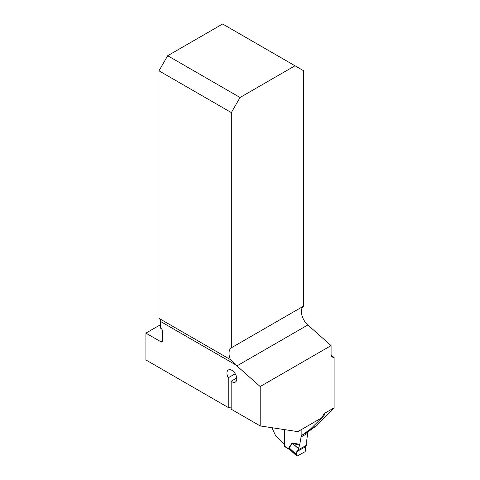 <?xml version="1.0" encoding="UTF-8"?>
<svg xmlns="http://www.w3.org/2000/svg" width="480" height="480" viewBox="0 0 480 480"><rect width="100%" height="100%" fill="white"/><g stroke="black" fill="none" stroke-linecap="round" stroke-linejoin="round"><path stroke-width="0.72" d="M158.976 70.806L167.688 55.722L222.63 24L303.702 70.806L303.702 306.036A12.318 7.11 -120 0 0 307.83 324.972L331.092 345.6L331.092 354.048A6.57 3.792 -60 0 0 332.454 357.054A6.57 3.792 -60 0 0 334.092 357.33L334.092 407.826L325.002 413.076L323.892 413.982L321.648 417.888L297.84 431.634L260.178 425.934L260.178 386.544L236.916 365.916A12.318 7.11 60 0 1 235.986 365.022L230.418 359.586L158.976 318.342L158.976 70.806L231.336 112.584L231.336 347.814A12.318 7.11 -120 0 0 230.418 359.586L230.556 359.67M331.092 345.6L260.178 386.544M301.146 429.72L301.146 435.78L308.142 431.718L316.8 425.55L334.092 407.826M301.146 435.78L310.098 429.42L322.908 416.754A121.836 70.344 180 0 1 322.224 416.526M334.092 357.33L331.398 355.776M325.002 413.076L323.022 415.11M323.178 415.026L324.348 414.666L324.372 415.056L322.908 416.754M284.718 444.282A121.836 70.344 0 0 1 275.562 435.588L271.878 427.704M303.702 306.036L231.336 347.814M294.99 65.778L240.048 97.5L231.336 112.584M160.422 324.75L145.908 333.132L161.004 341.844A2.052 1.188 -120 0 0 162.03 341.946A2.052 1.188 -120 0 0 162.456 341.01L162.456 330.948A2.052 1.188 -120 0 0 161.004 328.434L160.422 328.104L160.422 321.396A6.57 3.792 120 0 0 159.15 318.438M167.688 55.722L240.048 97.5M231.15 407.934L228.246 407.496L228.246 377.784L235.218 373.758M236.754 378L231.15 381.234L231.15 409.17L260.178 425.934M231.15 381.234A6.978 4.032 -120 0 0 235.362 382.062A6.978 4.032 -120 0 0 235.362 374.004A6.978 4.032 -120 0 0 228.384 369.972A6.978 4.032 -120 0 0 228.246 377.784M316.8 425.55L310.098 429.42M145.908 333.132L145.908 359.958L228.246 407.496M284.718 429.648L284.718 446.346A0.822 0.486 121.3 0 0 284.886 446.724L290.394 450.072L289.152 448.764L290.106 449.802M306.75 445.134L305.4 446.862L305.598 450.75L304.998 451.746L297.24 456L296.64 455.658L296.838 451.554L298.164 449.838L306.75 445.134L306.69 440.658L307.914 431.85M284.718 446.346L288.906 448.89L288.942 447.534L292.068 443.058L292.896 442.974L293.004 443.832L298.446 448.482L299.628 445.206L292.284 443.376L289.164 447.852L289.152 448.764M301.068 429.768L301.068 436.926L299.628 445.206M298.164 449.838L298.446 448.482M307.914 433.17L301.068 436.926M298.41 448.614L292.068 443.058M296.664 454.824L289.164 447.852A3.282 2.616 -145.1 0 0 288.942 447.534M297.24 456L288.96 448.512A3.282 1.896 180 0 0 288.72 448.35M296.838 451.554L305.4 446.862C305.796 448.512 305.664 450.138 304.998 451.746L297.24 456C296.574 455.118 296.442 453.636 296.838 451.554L305.4 446.862M161.004 341.844L162.456 341.01M236.916 365.916L307.83 324.972M235.986 365.022L160.422 321.396M292.896 442.974L299.844 444.414M296.766 455.994L290.148 449.844"/></g></svg>
